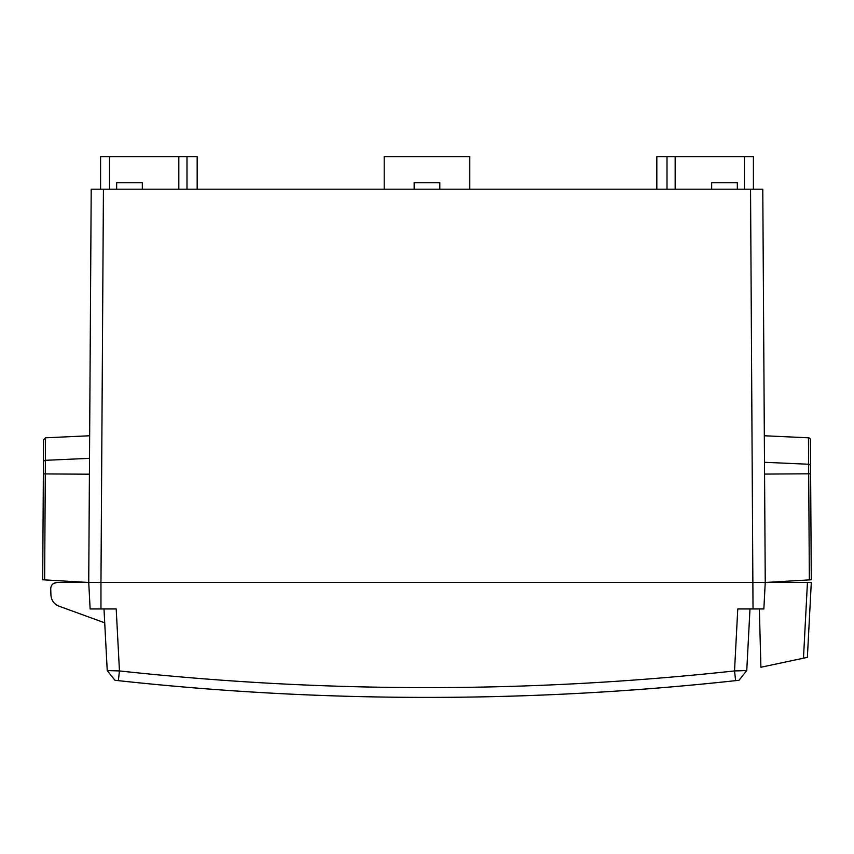 <?xml version="1.0" encoding="UTF-8"?>
<svg xmlns="http://www.w3.org/2000/svg" width="854" height="854" viewBox="0 0 854 854"><rect width="100%" height="100%" fill="white"/><g stroke="black" fill="none" stroke-linecap="round" stroke-linejoin="round"><path stroke-width="1.28" d="M809.357 579.887L808.46 437.803A2.039 2.039 0 0 1 810.403 439.821L811.279 579.781L765.248 582.481L88.731 582.481L91.207 189.204L103.43 189.204L100.964 582.481L88.741 582.407M89.521 458.342L45.379 460.317L45.518 437.803L89.659 435.764M414.158 189.204L414.158 182.681L439.831 182.681L439.831 189.204M116.656 189.204L116.656 182.681L142.33 182.681L142.33 189.204M711.66 189.204L711.66 182.681L737.333 182.681L737.333 189.204M384.204 189.204L384.204 156.602L469.785 156.602L469.785 189.204M765.248 582.364L763.86 608.966L753.025 608.966L750.549 189.204L762.782 189.204L765.248 582.481L100.964 582.481L100.964 608.966L90.129 608.966L88.731 582.481L42.7 579.781L43.575 439.821L45.518 437.803M765.248 582.439L811.3 582.481L807.372 657.366L811.3 582.481M750.549 189.204L103.43 189.204M656.822 189.204L656.822 156.602L667.006 156.602L667.006 189.204M667.006 156.602L744.442 156.602L744.442 189.204M100.58 189.204L100.58 156.602L109.547 156.602L109.547 189.204M109.547 156.602L186.983 156.602L186.983 189.204M186.983 156.602L197.167 156.602L197.167 189.204M744.442 156.602L753.399 156.602L753.399 189.204M811.279 579.781L810.574 466.199A2.039 1.964 179.6 0 0 808.631 464.245L764.49 462.292M44.632 579.887L45.379 460.317A2.039 1.986 -179.6 0 0 43.437 462.281L43.362 473.906L89.414 474.205M100.964 608.966L116.208 608.966L119.453 670.934L107.23 670.571L104.722 622.822L58.969 606.169C54.058 604.098 51.379 600.415 50.93 595.11L50.706 588.801C50.994 585.011 53.033 582.898 56.812 582.481L60.495 582.481M53.119 583.72L56.812 582.481L88.731 582.481M103.996 608.966L104.722 622.822L58.969 606.169M50.93 595.11L50.706 588.801M753.025 608.966L737.771 608.966L734.525 670.934L735.636 680.649L739.009 680.286L735.636 680.649C529.875 702.981 324.114 702.981 118.343 680.649L114.98 680.286L118.343 680.649L119.453 670.934C324.477 693.181 529.501 693.181 734.525 670.934L746.759 670.571L749.983 608.966L746.759 670.571L739.009 680.286M726.733 681.609L726.733 681.609A2852.766 2852.766 0 0 1 127.246 681.609L127.246 681.609M107.23 670.571L114.98 680.286L107.23 670.593M807.372 657.366L760.893 667.252L759.366 608.966M763.775 348.763L763.754 344.066M90.204 348.763L90.236 344.066M675.162 156.602L675.162 189.204M178.828 156.602L178.828 189.204M810.617 473.789L764.565 474.077M803.475 658.199L807.446 582.481M808.46 437.803L764.33 435.764"/></g></svg>
